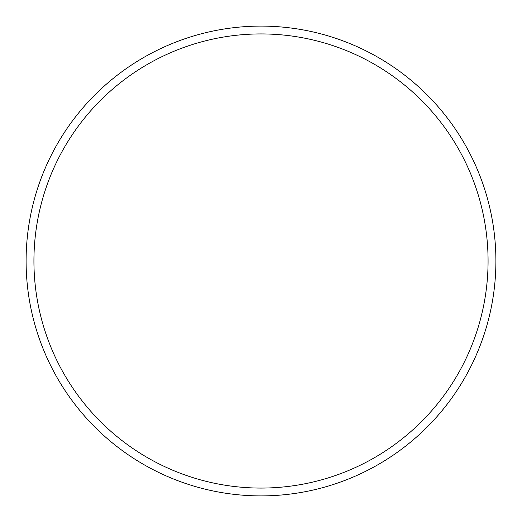 <?xml version="1.0" encoding="UTF-8"?>
<svg xmlns="http://www.w3.org/2000/svg" width="522" height="522" viewBox="0 0 522 522"><rect width="100%" height="100%" fill="white"/><g stroke="black" fill="none" stroke-linecap="round" stroke-linejoin="round"><path stroke-width="0.78" d="M488.07 261A227.07 227.07 0 0 0 261 33.93A227.07 227.07 0 0 0 33.93 261A227.07 227.07 0 0 0 261 488.07A227.07 227.07 0 0 0 488.07 261M26.1 261A234.9 234.9 0 0 1 261 26.1A234.9 234.9 0 0 1 495.9 261A234.9 234.9 0 0 1 261 495.9A234.9 234.9 0 0 1 26.1 261"/></g></svg>
